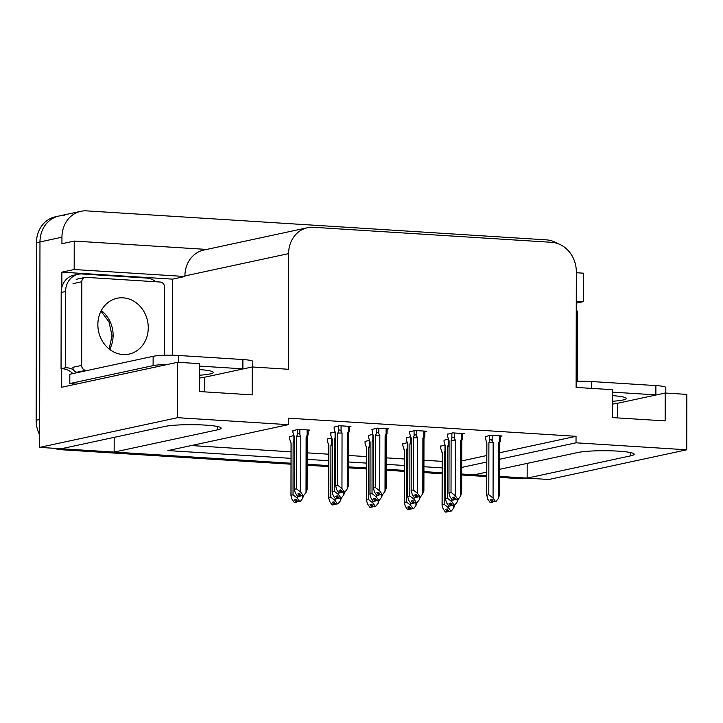 <?xml version="1.0" encoding="UTF-8"?>
<svg xmlns="http://www.w3.org/2000/svg" width="723" height="723" viewBox="0 0 723 723"><rect width="100%" height="100%" fill="white"/><g stroke="black" fill="none" stroke-linecap="round" stroke-linejoin="round"><path stroke-width="1.08" d="M499.503 459.286L576.023 442.81L686.751 449.796L548.793 479.494L527.148 478.129L630.655 455.842A29.95 3.452 -179.9 0 0 634.161 454.234A29.95 3.452 -179.9 0 0 611.459 450.836A29.95 3.452 -179.9 0 0 577.776 452.508L499.485 469.363M291.017 464.211L60.895 449.697L64.41 448.947L291.017 463.235L114.153 452.083L217.668 429.796A29.95 3.452 -179.9 0 0 221.166 428.188A29.95 3.452 -179.9 0 0 198.473 424.79A29.95 3.452 -179.9 0 0 164.781 426.462L61.265 448.748L39.62 447.383L39.973 241.934A28.08 24.627 -102.1 0 1 58.852 216.05A28.08 24.627 -102.1 0 1 64.817 215.608M527.166 463.398L527.148 478.129M486.76 472.101L474.261 474.794L461.699 473.999L486.751 475.58M442.133 472.761L423.922 471.613L442.133 472.761M404.356 470.384L386.136 469.236L404.356 470.384M366.57 467.998L348.359 466.85L366.57 467.998M328.793 465.621L307.158 464.256L328.793 465.621M114.18 437.361L114.153 452.083M61.853 287.311L61.88 272.164L172.607 279.141L172.472 355.237M686.751 449.796L686.85 394.387L665.196 393.023L665.151 420.913L612.264 417.578L612.318 389.688L576.123 387.411L576.321 271.767A28.08 24.627 77.9 0 0 551.586 242.313L313.439 227.293A28.08 24.627 77.9 0 0 307.483 227.736A28.08 24.627 77.9 0 0 288.604 253.619L288.396 369.263L252.21 366.977L252.155 394.866L199.277 391.532L199.322 363.642L177.668 362.277L61.681 387.248L61.717 368.703M206.724 249.426L74.234 241.066L74.18 269.516L184.907 276.493L172.607 279.141M74.18 269.516L61.88 272.164M576.276 301.175L583.362 301.627L576.267 303.145M307.483 227.736L203.796 250.05A28.08 24.627 77.9 0 0 184.907 275.942L184.907 276.493M583.362 301.627L583.407 273.177L576.321 272.734M74.234 241.066L61.934 243.714L61.943 237.207A28.08 24.627 -102.1 0 1 80.822 211.324A28.08 24.627 -102.1 0 1 86.778 210.881L546.38 239.864A28.08 24.627 -102.1 0 1 557.352 243.443M177.668 362.277L177.578 417.686L39.62 447.383M461.708 467.42L486.778 462.024M177.578 417.686L288.305 424.672L167.917 450.583L291.026 458.346M307.167 459.358L328.802 460.723M348.369 461.961L366.579 463.109M386.145 464.347L404.365 465.495M423.922 466.724L442.142 467.871M252.21 366.977L204.582 377.234A29.95 3.452 0.1 0 1 199.295 378.048M665.196 393.023L617.578 403.28A29.95 3.452 0.1 0 1 612.291 404.094M499.521 452.779L576.041 436.303L288.314 418.165L288.305 424.672M576.041 436.303L576.023 442.81M461.717 460.913L486.787 455.517M191.306 445.549L291.035 451.839M307.185 452.851L328.811 454.216M348.378 455.454L366.597 456.602M386.154 457.84L404.374 458.988M423.94 460.217L442.151 461.364M387.112 429.191L388.703 428.847L377.135 428.115L371.92 429.498M424.889 431.568L426.48 431.224L414.912 430.501L409.697 431.884M462.666 433.954L464.265 433.61L452.697 432.878L447.474 434.261M500.443 436.34L502.042 435.996L490.474 435.264L485.26 436.647M349.326 426.805L350.926 426.462L339.358 425.73L334.143 427.112M335.029 431.92L330.709 433.113M372.806 434.306L368.486 435.49M410.592 436.683L406.272 437.876M448.368 439.069L444.049 440.262M308.125 430.42L309.715 430.077L298.147 429.345L292.932 430.727M331.604 437.921L327.284 439.105M369.381 440.298L365.061 441.491M407.157 442.684L402.838 443.868M444.943 445.061L440.614 446.254M293.818 435.535L289.498 436.728M39.638 434.785A28.08 24.627 -102.1 0 1 36.15 420.253L39.666 419.494L39.973 241.934A28.08 24.627 -102.1 0 1 58.852 216.05L80.822 211.324M64.41 448.947A28.08 24.627 -102.1 0 1 61.817 448.631M527.148 477.903A28.08 24.627 -102.1 0 1 524.003 477.93L499.476 476.385M36.15 420.253L36.457 242.693A28.08 24.627 -102.1 0 1 55.346 216.81L58.852 216.05M527.148 478.093L526.443 478.246A28.08 24.627 -102.1 0 1 520.488 478.68L499.476 477.361M486.751 476.556L461.699 474.975M442.133 473.746L423.913 472.598M404.356 471.36L386.136 470.212M366.57 468.974L348.359 467.826M328.793 466.597L307.158 465.232M60.895 449.697A28.08 24.627 -102.1 0 1 54.388 448.314M296.276 499.566L296.096 502.169L294.451 499.855L296.213 499.476L297.849 501.789L300.289 501.455L302.594 498.509L303.624 495.481M289.498 436.466L289.498 438.536L291.116 443.226L291.026 495.246L293.041 494.812L293.131 442.792L294.478 439.774M294.839 502.575L296.773 502.214L294.839 502.485M296.602 500.027L296.602 502.196M296.267 502.178L294.333 502.548L292.038 499.304L290.962 495.779L291.053 443.326A6.362 0.732 -179.9 0 0 291.053 443.362M296.096 502.169L294.333 502.548M296.773 502.214L297.496 501.283M302.603 495.698L302.594 498.509M300.289 501.455L297.849 501.789M291.116 443.226A6.362 0.732 -179.9 0 0 291.053 443.326L290.474 441.771M293.131 442.792A6.362 0.732 0.1 0 1 294.469 442.684M293.041 494.812L297.307 498.174L297.316 495.915M299.611 501.41L297.307 498.174M292.932 430.465L292.932 432.544L294.55 437.225L294.451 489.254L296.475 488.811L296.566 436.791L297.316 434.722C298.003 433.176 298.843 433.24 299.846 434.912L299.855 429.453M307.13 429.914L307.121 435.373L306.127 436.945L306.028 492.508L303.714 495.454L303.036 495.418L300.741 492.182L300.831 436.611L299.846 434.912M307.139 437.46L307.89 435.391C308.314 433.827 308.061 433.818 307.121 435.373C308.061 433.818 308.314 433.827 307.89 435.391M299.521 496.168L297.768 496.547L299.521 496.168L297.885 493.863L299.638 493.484L301.283 495.797L303.036 495.418M297.768 496.547L295.463 493.312L294.388 489.787L294.478 437.334A6.362 0.732 0.1 0 1 294.55 437.225M293.909 435.779L294.478 437.352A6.362 0.732 0.1 0 1 294.478 437.334M296.475 488.811L300.741 492.182M296.566 436.791A6.362 0.732 0.1 0 1 300.831 436.611M306.127 436.945A6.362 0.732 0.1 0 1 307.212 437.352L307.112 489.805M303.714 495.454L301.283 495.797M298.274 496.493L300.199 496.213L300.922 495.291M306.028 492.508L307.049 489.48M300.036 494.035L300.199 496.213M299.702 496.186L299.702 493.574M298.274 496.584L300.027 496.204M339.476 492.969L341.41 492.598L339.476 492.878M341.238 490.42L341.238 492.589M342.494 492.182L344.925 491.848L342.494 492.182L340.849 489.869L339.096 490.248L340.904 492.571L338.979 492.932L336.674 489.697L335.662 485.639L337.686 485.205L337.777 433.185A6.362 0.732 0.1 0 1 342.042 432.996L341.057 431.297L341.066 425.838M340.732 492.562L338.979 492.932M340.904 492.571L340.913 489.959M341.41 492.598L342.133 491.676M348.341 426.299L348.332 431.758C349.272 430.203 349.525 430.212 349.101 431.776C349.525 430.212 349.272 430.203 348.332 431.758L347.329 433.33A6.362 0.732 0.1 0 1 348.414 433.746A6.362 0.732 0.1 0 1 348.414 433.773L348.414 433.71M348.35 433.845L349.101 431.776M347.329 433.33L347.239 488.902L348.26 485.865M347.239 488.902L344.898 492.191M337.777 433.185L338.527 431.116C339.214 429.561 340.054 429.625 341.057 431.297M337.686 485.205L341.952 488.567L342.042 432.996M344.247 491.803L341.952 488.567M335.599 486.172L335.752 433.619A6.362 0.732 0.1 0 0 335.689 433.719L335.599 486.172M334.143 426.859L334.134 428.929L335.689 433.737A6.362 0.732 0.1 0 1 335.689 433.719M335.12 432.164L335.752 433.619M612.3 401.283A28.54 3.29 -179.9 0 0 626.272 398.472A28.54 3.29 -179.9 0 0 612.309 395.617M665.811 393.068L665.82 387.501A18.717 2.16 -179.9 0 0 655.888 385.585L591.441 381.518A18.717 2.16 -179.9 0 0 576.132 381.373M656.43 394.912A18.717 2.16 -179.9 0 0 655.878 394.875L612.309 392.128M334.053 501.952L333.872 504.546L332.237 502.241L333.99 501.861L335.635 504.175L338.066 503.832L340.379 500.885L341.401 497.858M327.284 438.843L327.275 440.922L328.893 445.603L328.802 497.632L330.827 497.189L330.917 445.169L332.255 442.151M332.616 504.961L334.55 504.591L332.616 504.871M334.378 502.413L334.378 504.582M334.044 504.564L332.119 504.925L329.815 501.69L328.739 498.165L328.829 445.711A6.362 0.732 -179.9 0 0 328.838 445.739L328.251 444.157M333.872 504.546L332.119 504.925M334.55 504.591L335.273 503.669M340.379 498.084L340.379 500.885M338.066 503.832L335.635 504.175M330.917 445.169A6.362 0.732 0.1 0 1 332.246 445.07M330.827 497.189L335.092 500.56L335.092 498.292M337.388 503.795L335.092 500.56M371.83 504.329L371.649 506.931L370.013 504.627L371.767 504.247L373.411 506.552L375.843 506.217L378.156 503.271L379.177 500.244M365.061 441.229L365.061 443.298L366.678 447.989L366.588 500.009L368.603 499.575L368.694 447.555L370.031 444.537M370.402 507.338L372.327 506.977L370.402 507.248M372.164 504.799L372.155 506.968M371.83 506.94L369.896 507.311L367.591 504.076L366.516 500.542L366.606 448.097A6.362 0.732 -179.9 0 0 366.615 448.124L366.037 446.534M371.649 506.931L369.896 507.311M372.327 506.977L373.05 506.055M378.165 500.461L378.156 503.271M375.843 506.217L373.411 506.552M368.694 447.555A6.362 0.732 0.1 0 1 370.031 447.447M368.603 499.575L372.869 502.937L372.869 500.678M375.165 506.172L372.869 502.937M409.607 506.715L409.435 509.317L407.79 507.004L409.552 506.624L411.188 508.938L413.628 508.603L415.933 505.657L416.963 502.63M402.838 443.615L402.838 445.684L404.455 450.375L404.365 502.395L406.38 501.961L406.471 449.941L407.817 446.913M408.179 509.724L410.113 509.354L408.179 509.634M409.941 507.175L409.932 509.344M409.607 509.326L407.673 509.697L405.377 506.452L404.293 502.928L404.392 450.474A6.362 0.732 -179.9 0 0 404.392 450.51M409.435 509.317L407.673 509.697M410.113 509.354L410.836 508.432M415.942 502.846L415.933 505.657M413.628 508.603L411.188 508.938M404.455 450.375A6.362 0.732 -179.9 0 0 404.392 450.474L403.814 448.92M406.471 449.941A6.362 0.732 0.1 0 1 407.808 449.833M406.38 501.961L410.646 505.323L410.655 503.054M412.95 508.558L410.646 505.323M447.392 509.091L447.212 511.694L445.567 509.39L447.329 509.01L448.965 511.315L451.405 510.98L453.719 508.034L454.74 505.006M440.614 445.992L440.614 448.061L442.232 452.752L442.142 504.771L444.157 504.338L444.256 452.318L445.594 449.299M445.955 512.11L447.889 511.739L445.955 512.011M447.718 509.561L447.718 511.73M447.383 511.703L445.449 512.074L443.154 508.838L442.078 505.314L442.169 452.86A6.362 0.732 -179.9 0 0 442.169 452.887L441.59 451.297M447.212 511.694L445.449 512.074M447.889 511.739L448.612 510.818M453.719 505.223L453.719 508.034M451.405 510.98L448.965 511.315M444.256 452.318A6.362 0.732 0.1 0 1 445.585 452.218M444.157 504.338L448.423 507.7L448.432 505.44M450.727 510.944L448.423 507.7M330.709 432.851L330.709 434.921L332.327 439.611L332.237 491.631L334.252 491.197L334.342 439.177L335.689 436.159M343.814 492.083L343.805 494.894L341.5 497.84L340.822 497.795L338.518 494.559L338.518 492.3M337.307 498.554L335.544 498.933L337.307 498.554L335.662 496.249L337.424 495.87L339.06 498.174L340.822 497.795M335.544 498.933L333.249 495.698L332.164 492.164L332.264 439.72A6.362 0.732 0.1 0 1 332.327 439.611M332.264 439.747A6.362 0.732 0.1 0 1 332.264 439.72L331.685 438.156L331.667 443.1M334.252 491.197L338.518 494.559M334.342 439.177A6.362 0.732 0.1 0 1 335.68 439.069M341.464 498.183L339.06 498.174M336.05 498.87L337.984 498.599L338.707 497.677M343.805 494.894L344.826 491.866M337.813 496.421L337.984 498.599M337.478 498.563L337.478 495.951M336.05 498.96L337.804 498.59M368.486 435.237L368.486 437.307L370.104 441.997L370.013 494.017L372.029 493.583L372.119 441.563L373.466 438.536M381.59 494.469L381.581 497.279L379.277 500.226L378.599 500.18L376.294 496.945L376.303 494.677M375.083 500.94L373.321 501.319L375.083 500.94L373.439 498.626L375.201 498.246L376.837 500.56L378.599 500.18M373.321 501.319L371.026 498.075L369.95 494.55L370.04 442.096A6.362 0.732 0.1 0 1 370.04 442.096A6.362 0.732 0.1 0 1 370.104 441.997M372.029 493.583L376.294 496.945M372.119 441.563A6.362 0.732 0.1 0 1 373.457 441.455M379.241 500.569L376.837 500.56M373.827 501.256L375.761 500.976L376.484 500.054M381.581 497.279L382.612 494.252M375.589 498.798L375.761 500.976M375.255 500.949L375.264 498.337M373.827 501.346L375.589 500.967M406.272 437.614L406.263 439.683L407.88 444.374L407.79 496.394L409.814 495.96L409.905 443.94L411.242 440.922M419.367 496.846L419.367 499.656L417.054 502.602L416.376 502.566L414.08 499.322L414.08 497.063M412.86 503.316L411.107 503.696L412.86 503.316L411.224 501.012L412.978 500.632L414.622 502.937L416.376 502.566M411.107 503.696L408.802 500.461L407.727 496.936L407.817 444.482A6.362 0.732 0.1 0 1 407.88 444.374M407.248 442.919L407.817 444.5A6.362 0.732 0.1 0 1 407.817 444.482M409.814 495.96L414.08 499.322M409.905 443.94A6.362 0.732 0.1 0 1 411.242 443.841M417.026 502.946L414.622 502.937M411.613 503.633L413.538 503.362L414.261 502.44M419.367 499.656L420.388 496.629M413.366 501.184L413.538 503.362M413.032 503.325L413.041 500.714M411.604 503.732L413.366 503.353M444.049 440L444.049 442.069L445.666 446.76L445.576 498.78L447.591 498.346L447.682 446.326L449.019 443.307M457.153 499.231L457.144 502.042L454.83 504.988L454.152 504.943L451.857 501.708L451.857 499.448M450.637 505.702L448.884 506.082L450.637 505.702L449.001 503.389L450.754 503.018L452.399 505.323L454.152 504.943M448.884 506.082L446.588 502.846L445.504 499.313L445.594 446.859A6.362 0.732 0.1 0 1 445.666 446.76M445.603 446.895A6.362 0.732 0.1 0 1 445.594 446.859L445.025 445.305M447.591 498.346L451.857 501.708M447.682 446.326A6.362 0.732 0.1 0 1 449.019 446.218M454.83 504.988L452.399 505.323M449.39 506.019L451.315 505.748L452.038 504.826M457.144 502.042L458.165 499.015M451.152 503.56L451.315 505.748M450.818 505.711L450.818 503.1M449.39 506.109L451.143 505.729M377.261 495.354L379.186 494.984L377.261 495.255M379.024 492.806L379.015 494.975M380.271 494.559L382.702 494.225L380.271 494.559L378.626 492.255L376.873 492.634L378.689 494.948L376.755 495.318L374.451 492.083L373.448 488.016L375.463 487.582L375.553 435.562A6.362 0.732 0.1 0 1 379.828 435.382L378.834 433.683L378.843 428.224M378.509 494.939L376.755 495.318M378.689 494.948L378.689 492.336M379.186 494.984L379.909 494.062M386.118 428.685L386.109 434.143C387.049 432.589 387.302 432.598 386.877 434.161C387.302 432.598 387.049 432.589 386.109 434.143L385.115 435.716A6.362 0.732 0.1 0 1 386.199 436.123A6.362 0.732 0.1 0 1 386.19 436.159M386.127 436.231L386.877 434.161M385.115 435.716L385.016 491.279L386.037 488.251M385.016 491.279L382.675 494.568M375.553 435.562L376.303 433.493C376.99 431.947 377.831 432.011 378.834 433.683M375.463 487.582L379.729 490.944L379.828 435.382M382.024 494.189L379.729 490.944M373.375 488.558L373.538 435.996A6.362 0.732 0.1 0 0 373.466 436.105L373.375 488.558M373.475 436.132A6.362 0.732 0.1 0 1 373.466 436.105L372.896 434.541L373.538 435.996M371.92 429.236L372.896 434.541L372.878 439.494M415.038 497.731L416.972 497.37L415.038 497.641M416.8 495.183L416.791 497.352M418.048 496.945L420.488 496.611L418.048 496.945L416.412 494.64L414.65 495.011L416.466 497.334L414.532 497.704L412.237 494.469L411.224 490.402L413.24 489.968L413.33 437.948A6.362 0.732 0.1 0 1 417.605 437.758L416.611 436.068L416.629 430.61M416.294 497.325L414.532 497.704M416.466 497.334L416.466 494.722M416.972 497.37L417.695 496.448M423.895 431.062L423.886 436.52C424.826 434.975 425.088 434.975 424.663 436.547C425.088 434.975 424.826 434.975 423.886 436.52L422.892 438.093A6.362 0.732 0.1 0 1 423.976 438.509A6.362 0.732 0.1 0 1 423.967 438.536M423.913 438.617L424.663 436.547M422.892 438.093L422.792 493.664L423.823 490.637M422.792 493.664L420.452 496.954M413.33 437.948L414.08 435.879C414.767 434.324 415.617 434.387 416.611 436.068M413.24 489.968L417.505 493.33L417.605 437.758M419.81 496.565L417.505 493.33M411.152 490.935L411.315 438.382A6.362 0.732 0.1 0 0 411.251 438.481A6.362 0.732 0.1 0 1 411.251 438.481L411.152 490.935M409.697 431.622L409.697 433.692L411.315 438.382M452.815 500.117L454.749 499.747L452.815 500.027M454.577 497.569L454.577 499.738M455.824 499.331L458.265 498.997L455.824 499.331L454.189 497.017L452.426 497.397L454.243 499.72L452.318 500.081L450.013 496.846L449.001 492.788L451.025 492.354L451.116 440.325A6.362 0.732 0.1 0 1 455.382 440.144L454.396 438.445L454.406 432.987M454.071 499.701L452.318 500.081M454.243 499.72L454.252 497.108M454.749 499.747L455.472 498.825M461.672 433.448L461.663 438.906C462.603 437.352 462.865 437.361 462.44 438.924C462.865 437.361 462.603 437.352 461.663 438.906L460.668 440.479A6.362 0.732 0.1 0 1 461.753 440.894A6.362 0.732 0.1 0 1 461.753 440.922M461.753 440.858L461.663 493.339M461.69 440.994L462.44 438.924M460.668 440.479L460.578 496.05L461.599 493.014M460.578 496.05L458.237 499.34M451.116 440.325L451.866 438.255C452.553 436.71 453.393 436.773 454.396 438.445M451.025 492.354L455.282 495.716L455.382 440.144M457.587 498.951L455.282 495.716M448.938 493.321L449.091 440.759A6.362 0.732 0.1 0 0 449.028 440.867L448.938 493.321M447.483 433.999L447.474 436.077L449.028 440.885A6.362 0.732 0.1 0 1 449.028 440.867M448.459 439.313L449.091 440.759M490.601 502.494L492.526 502.133L490.601 502.404M492.354 499.955L492.354 502.124M493.61 501.708L496.041 501.373L493.61 501.708L491.965 499.403L490.212 499.783L492.02 502.096L490.095 502.467L487.79 499.231L486.778 495.165L488.802 494.731L488.893 442.711A6.362 0.732 0.1 0 1 493.158 442.53L492.173 440.831L492.182 435.373M491.848 502.087L490.095 502.467M492.02 502.096L492.029 499.485M492.526 502.133L493.249 501.211M499.457 435.833L499.448 441.292C500.388 439.738 500.641 439.747 500.217 441.31C500.641 439.747 500.388 439.738 499.448 441.292L498.454 442.865A6.362 0.732 0.1 0 1 499.53 443.271A6.362 0.732 0.1 0 1 499.53 443.307L499.53 443.244M499.466 443.38L500.217 441.31M498.454 442.865L498.355 498.427L499.376 495.4M498.355 498.427L496.041 501.373M488.893 442.711L489.643 440.641C490.33 439.096 491.17 439.159 492.173 440.831M488.802 494.731L493.068 498.093L493.158 442.53M495.363 501.328L493.068 498.093M486.715 495.698L486.868 443.145A6.362 0.732 0.1 0 0 486.805 443.253L486.715 495.698M486.814 443.28A6.362 0.732 0.1 0 1 486.805 443.253L486.236 441.69L486.868 443.145M485.26 436.385L486.236 441.69M577.325 381.328L577.442 312.996A4.681 4.103 77.9 0 0 576.258 309.661M97.858 324.591A28.54 25.034 77.9 0 0 129.065 354.089A28.54 25.034 77.9 0 0 148.26 327.772A28.54 25.034 77.9 0 0 117.054 298.274A28.54 25.034 77.9 0 0 97.858 324.591M164.329 355.282L164.446 286.959A4.681 4.103 77.9 0 0 160.325 282.042L85.956 277.352A4.681 4.103 77.9 0 0 84.962 277.433A4.681 4.103 77.9 0 0 81.816 281.744L81.672 365.404A4.681 4.103 77.9 0 0 85.793 370.321L87.582 370.429M81.672 365.404L72.887 367.302A4.681 4.103 77.9 0 0 77.009 372.209L85.793 370.321M199.304 375.237A28.54 3.29 -179.9 0 0 213.276 372.426A28.54 3.29 -179.9 0 0 199.313 369.57M252.815 367.022L252.824 361.464A18.717 2.16 -179.9 0 0 242.901 359.539L178.445 355.472A18.717 2.16 -179.9 0 0 153.131 356.322L69.824 374.252L69.815 383.551A18.717 2.16 0.1 0 1 75.987 384.166M243.434 368.866A18.717 2.16 -179.9 0 0 242.883 368.829L199.322 366.082M167.302 364.509A18.717 2.16 -179.9 0 0 153.113 365.621L69.815 383.551M61.184 292.481L65.576 291.532A18.717 16.421 -102.1 0 1 78.165 274.279L73.773 275.219A18.717 16.421 77.9 0 0 61.184 292.481L61.048 368.703A18.717 16.421 -102.1 0 1 72.878 373.592M78.165 274.279A18.717 16.421 -102.1 0 1 82.142 273.981L146.588 278.048A18.717 16.421 -102.1 0 1 155.77 281.762M61.048 368.703L65.45 367.763A18.717 16.421 -102.1 0 1 73.511 369.805M76.783 372.191A18.717 16.421 -102.1 0 1 77.271 372.652M65.576 291.532L65.45 367.763M630.664 452.598L630.655 455.842M61.943 237.207L36.457 242.693M288.604 253.619L184.907 275.942M617.55 417.912L617.578 403.28M217.668 426.561L217.668 429.796M204.555 391.866L204.582 377.234M520.488 478.68L524.003 477.93M293.89 440.723L293.89 435.743M297.316 434.722L297.325 429.525M338.527 431.116L338.536 425.91M655.878 394.875L655.888 385.585M591.441 381.518L591.423 388.368M369.444 445.485L369.453 440.506M407.221 447.871L407.23 442.883M445.007 450.248L445.016 445.269M335.092 437.108L335.101 432.128M410.655 441.87L410.664 436.891M448.432 444.256L448.441 439.277M376.303 433.493L376.312 428.296M414.08 435.879L414.089 430.673M451.866 438.255L451.875 433.059M489.643 440.641L489.652 435.436M101.301 310.538A28.54 25.034 -102.1 0 1 113.113 335.336A28.54 25.034 -102.1 0 1 109.67 349.39M81.816 281.744L73.032 283.633M242.883 368.829L242.901 359.539M178.445 355.472L178.436 362.331M153.131 356.322L153.113 365.621M308.115 434.387L308.125 429.977M349.326 430.772L349.326 426.362M348.414 433.746L348.323 486.19M370.04 442.115L369.462 440.542M387.103 433.158L387.112 428.748M386.199 436.123L386.109 488.576M424.88 435.544L424.889 431.125M423.976 438.509L423.886 490.962M411.251 438.5L410.673 436.927M462.657 437.921L462.666 433.511M500.443 440.307L500.452 435.888M499.53 443.271L499.439 495.725M109.128 348.965L112.02 335.843L109.046 321.979L100.985 311.152M84.962 277.433L76.177 279.322"/></g></svg>
